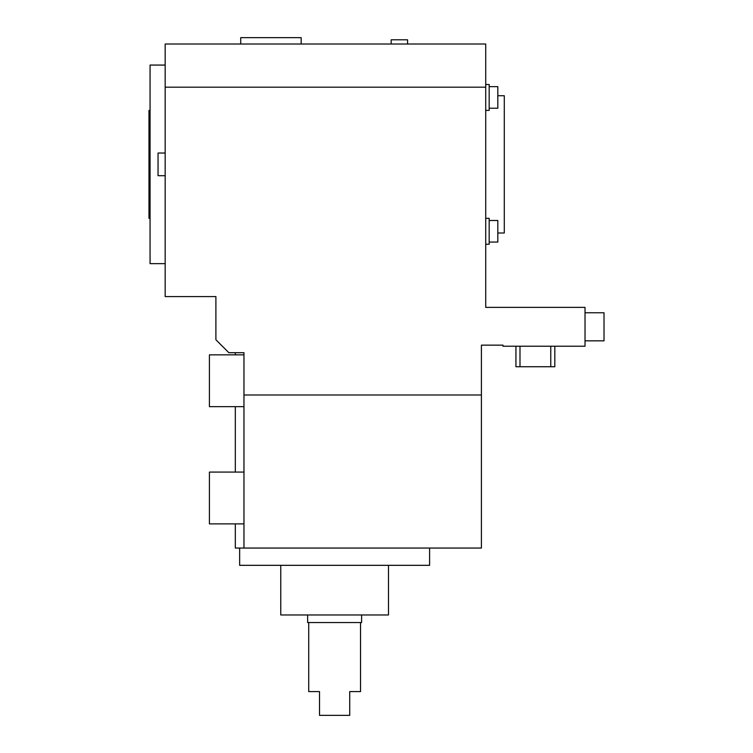 <?xml version="1.0" encoding="UTF-8"?>
<svg xmlns="http://www.w3.org/2000/svg" width="753" height="753" viewBox="0 0 753 753"><rect width="100%" height="100%" fill="white"/><g stroke="black" fill="none" stroke-linecap="round" stroke-linejoin="round"><path stroke-width="1.13" d="M485.723 87.188L165.171 87.188L165.171 44.022L485.723 44.022L485.723 307.375L585.025 307.375L585.025 346.229L502.995 346.229L502.995 345.147L481.412 345.147L481.412 548.052L235.322 548.052L235.322 523.881M235.322 472.075L235.322 406.667M235.322 354.861L235.322 352.705M585.025 340.827L604.019 340.827L604.019 312.768L585.025 312.768M165.171 87.188L165.171 296.578L215.895 296.578L215.895 339.754L228.846 352.705L243.963 352.705L243.963 548.052M481.412 394.986L243.963 394.986M165.171 65.069L150.063 65.069L150.063 263.654L165.171 263.654M150.063 110.399L148.981 110.399L148.981 218.323L150.063 218.323M497.818 233.006L504.294 233.006L504.294 95.716L497.818 95.716M165.171 153.028L158.045 153.028L158.045 175.694L165.171 175.694M301.162 44.022L301.162 37.65L240.725 37.65L240.725 44.022M407.58 44.022L407.58 39.805L391.174 39.805L391.174 44.022M239.642 548.052L239.642 565.324L429.605 565.324L429.605 548.052M280.765 565.324L280.765 614.975L388.482 614.975L388.482 565.324M307.638 614.975L307.638 622.533L361.609 622.533L361.609 614.975M308.721 622.533L308.721 691.602L319.517 691.602L319.517 715.35L349.731 715.35L349.731 691.602L360.527 691.602L360.527 622.533M243.963 354.861L209.419 354.861L209.419 406.667L243.963 406.667M243.963 472.075L209.419 472.075L209.419 523.881L243.963 523.881M515.937 346.229L515.937 366.73L519.994 366.73L519.994 346.229M519.994 366.73L550.763 366.73L550.763 346.229M550.763 366.73L554.82 366.73L554.82 346.229M485.723 110.399L489.177 110.399L489.177 84.496L485.723 84.496M485.723 244.226L489.177 244.226L489.177 218.323L485.723 218.323M489.177 108.234L497.818 108.234L497.818 86.651L489.177 86.651M489.177 242.071L497.818 242.071L497.818 220.488L489.177 220.488"/></g></svg>
